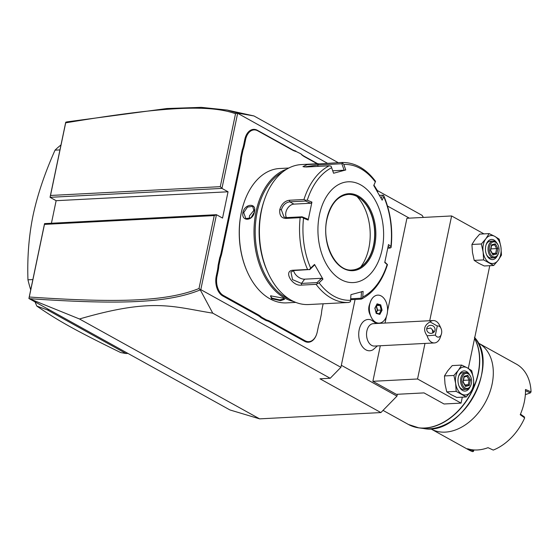<?xml version="1.0" encoding="UTF-8"?>
<svg xmlns="http://www.w3.org/2000/svg" width="559" height="559" viewBox="0 0 559 559"><rect width="100%" height="100%" fill="white"/><g stroke="black" fill="none" stroke-linecap="round" stroke-linejoin="round"><path stroke-width="0.84" d="M377.339 190.542L422.101 215.355L423.394 217.423M397.351 394.284L396.96 396.128L380.903 412.57L259.628 418.859L229.924 409.943L28.907 298.506L44.552 223.614L216.459 214.698L222.552 218.073L228.044 191.779L56.138 200.695L50.044 197.32L50.513 195.468L220.288 186.664L235.528 113.736C207.913 103.778 158.686 107.426 65.683 122.833L50.513 195.468M220.288 186.664L221.951 188.404L50.044 197.32L65.689 122.428L66.633 121.925L166.889 108.53L201.254 107.356L227.143 110.046L237.233 113.044L327.371 163.228M51.421 223.258L56.138 200.695M355.084 299.463L340.906 367.312L200.8 289.639L200.283 289.897L212.748 313.159C171.739 306.57 152.845 297.654 79.469 318.979L28.907 298.506M79.469 318.979L259.628 418.859M380.903 412.57L319.986 378.799L330.201 378.268L212.748 313.159M341.325 365.286L396.96 396.128M387.52 206.047L409.349 218.15M372.874 381.308L417.552 378.988L461.063 403.109L444.042 403.989L424.022 392.9L396.366 394.333L372.874 381.308L380.302 345.748M385.039 323.046L386.388 316.604M387.541 311.083L406.931 218.276L451.609 215.956L429.724 320.726M370.282 302.272L369.317 305.144A8.581 5.576 87 0 0 369.779 314.032L371.036 316.785A14.017 9.112 87 0 0 372.811 319.741A14.017 9.112 -93 0 0 379.163 323.123A14.017 9.112 -93 0 1 379.163 323.123A14.017 9.112 -93 0 1 372.832 319.741A14.017 9.112 87 0 1 369.716 304.473A14.017 9.112 87 0 1 377.73 295.131L377.709 295.131A14.017 9.112 87 0 0 377.709 295.131A14.017 9.112 87 0 0 370.282 302.272A14.017 9.112 87 0 0 371.036 316.785M372.001 320.398A15.68 10.195 87 0 0 371.532 320.16A15.68 10.195 87 0 0 359.123 330.062A15.68 10.195 87 0 0 365.852 349.822A15.68 10.195 87 0 0 373.07 349.71L377.416 345.895M227.143 110.046L253.947 115.944L338.223 162.662M340.906 367.312L330.201 378.268M373.95 185.127L377.709 191.129L377.556 191.87M228.044 191.779L221.951 188.404L237.61 113.463M200.8 289.639L216.459 214.698L214.251 215.585L44.468 224.39L44.552 223.614M376.85 190.654L377.709 191.129M317.694 163.731L304.369 156.338A28.872 18.761 87 0 1 300.959 153.865L296.193 151.552A29.431 19.125 -93 0 1 292.532 150.112L257.706 130.806A14.855 9.657 87 0 0 245.576 139.624L244.472 144.914A29.431 19.125 -93 0 1 242.997 150.085L241.404 157.708A29.431 19.125 -93 0 1 240.636 163.263L221.944 252.724A29.431 19.125 -93 0 1 220.477 257.895L218.883 265.518A29.431 19.125 -93 0 1 218.115 271.073L217.011 276.363A14.855 9.657 87 0 0 223.321 295.411L258.146 314.717A29.431 19.125 -93 0 1 261.584 317.212L266.636 320.014A29.431 19.125 -93 0 1 270.297 321.453L305.123 340.759A14.855 9.657 87 0 0 316.673 334.086A14.855 9.657 87 0 0 317.253 331.934L318.357 326.652A29.431 19.125 -93 0 1 319.51 322.389A29.431 19.125 -93 0 1 319.832 321.481L321.425 313.851A29.431 19.125 -93 0 1 322.194 308.295L323.137 303.789M319.832 321.481L319.741 321.746A28.872 18.761 87 0 0 319.462 322.536M316.625 334.233A15.414 10.02 -93 0 1 316.576 334.38A15.414 10.02 -93 0 1 304.585 341.304L269.759 321.998A28.872 18.761 87 0 0 266.133 320.58L266.636 320.014M223.321 295.411L222.782 295.963L257.608 315.269A28.872 18.761 87 0 1 261.018 317.743L266.133 320.58M222.782 295.963A15.414 10.02 -93 0 1 216.235 276.188L217.339 270.905A28.872 18.761 87 0 0 218.101 265.399L218.883 265.518M240.636 163.263L239.86 163.095L221.175 252.549A28.872 18.761 87 0 1 219.715 257.671L218.101 265.399M239.86 163.095A28.872 18.761 87 0 0 240.622 157.589L241.404 157.708M245.576 139.624L244.8 139.457L243.696 144.739A28.872 18.761 87 0 1 242.236 149.861L240.622 157.589M244.8 139.457A15.414 10.02 -93 0 1 257.392 130.303L292.217 149.609A28.872 18.761 87 0 0 295.844 151.028M253.947 115.944L237.233 113.044M237.247 113.086L235.528 113.736M200.318 289.835L199.011 288.514L214.251 215.585M29.704 298.702C118.494 304.669 167.309 303.341 200.283 289.897M28.942 298.45L29.292 297.025C117.635 302.992 166.414 301.636 199.011 288.514M44.468 224.39L29.292 297.025M65.766 122.162L65.683 122.833M300.959 153.865L296.193 151.552M317.149 163.759L304.683 156.841A29.431 19.125 -93 0 1 301.245 154.354M261.018 317.743L261.584 317.212M219.715 257.671L220.477 257.895M242.236 149.861L242.997 150.085M288.814 168.035L279.633 168.511A67.276 43.721 87 0 0 243.976 202.798L243.829 203.238A66.437 43.176 87 0 0 241.229 212.86A66.437 43.176 87 0 0 247.392 272.037A66.437 43.176 87 0 0 247.49 272.247M243.976 202.798A67.276 43.721 87 0 0 241.348 212.539A67.276 43.721 87 0 0 247.588 272.464A67.276 43.721 87 0 0 286.599 302.88L295.781 302.398M254.429 211.861C253.122 221.245 240.978 221.881 242.941 212.455C244.835 203.392 256.986 202.763 254.429 211.861L250.977 217.807L245.862 218.604L243.717 212.623L247.469 207.096L252.654 206.348L254.352 212.071M286.774 169.167A67.276 43.721 87 0 0 256.029 211.777A67.276 43.721 87 0 0 293.636 301.483M271.527 298.716L270.605 295.837L283.015 298.122L284.587 299.296L280.576 300.658L271.527 298.716L272.065 298.171L270.563 296.277L270.961 295.683M282.561 172.095A66.437 43.176 87 0 0 257.189 212.029A66.437 43.176 87 0 0 289.136 299.009M317.847 163.717L301.399 164.57A70.078 45.545 87 0 0 264.26 200.29L263.764 201.771A67.276 43.721 87 0 0 261.13 211.512A67.276 43.721 87 0 0 267.377 271.436L268.02 272.855A70.078 45.545 87 0 0 308.659 304.543L348.76 302.461A70.078 45.545 -93 0 1 316.087 284.342L301.497 285.104C292.147 286.599 283.015 270.626 292.979 270.242L307.569 269.487A70.078 45.545 -93 0 1 300.162 217.675L285.572 218.429C281.17 218.066 279.255 215.082 279.814 209.485C281.575 203.993 284.755 200.919 289.366 200.255L303.956 199.5A70.078 45.545 -93 0 1 329.223 165.799L306.129 167.001L302.943 166.631L307.073 164.612L341.542 162.494L342.562 163.081L341.863 163.752L344.127 170.209L332.724 170.795M264.26 200.29A70.078 45.545 87 0 0 261.521 210.436A70.078 45.545 87 0 0 268.02 272.855M361.072 299.149L361.939 298.639L361.072 299.149L350.633 299.694M300.162 217.675L301.979 217.192L303.53 218.178A68.002 44.196 87 0 0 310.671 268.131L309.462 269.55L307.569 269.487M329.223 165.799L331.061 166.17L331.648 167.728A68.002 44.196 87 0 0 307.282 200.22L311.929 202.099L308.177 220.064L307.527 219.016L302.077 216.808L301.979 217.192M302.077 216.808L286.508 217.612L284.014 217.046L281.366 209.828C282.896 205.083 285.712 202.421 289.807 201.834L305.375 201.03L310.825 203.238L293.922 204.119A8.406 5.925 119 0 0 287.081 209.157A8.406 5.925 119 0 0 286.474 217.619M388.184 246.358L390.182 248.042L391.097 247.267C393.019 228.862 390.538 211.609 383.663 195.51L383.74 196.607L382.167 200.171L373.74 185.476L375.32 181.92A68.002 44.196 87 0 0 343.813 164.451L342.562 163.081M391.021 247.616L390.881 246.561A68.002 44.196 87 0 0 383.74 196.607M390.182 248.042L387.848 248.168M384.858 262.108L387.478 264.589M361.484 291.63L361.086 298.226L361.939 298.639L362.763 297.011A68.002 44.196 87 0 0 387.128 264.519L384.753 262.52L388.512 244.556L390.881 246.561M361.086 298.226L350.689 298.765M316.087 284.342L319.091 282.819A68.002 44.196 87 0 0 350.598 300.288L350.437 301.734L348.76 302.461M310.671 268.131L314.521 264.449L322.941 279.144L321.551 278.291L317.037 282.602L317.421 283.427M317.037 282.602L301.469 283.413L292.546 279.647L290.932 272.058L294.069 270.507L309.462 269.55M314.521 264.449L314.158 265.392L309.637 269.704M308.177 220.064L303.53 218.178M319.448 214.817A50.457 32.792 87 0 0 340.885 279.514A50.457 32.792 87 0 0 382.104 249.552A50.457 32.792 87 0 0 360.66 184.854A50.457 32.792 87 0 0 319.448 214.817M350.598 300.288L350.933 294.663L363.105 291.386L362.763 297.011M322.941 279.144L319.091 282.819M307.282 200.22L305.528 200.22L303.956 199.5M311.929 202.099L310.825 203.238M305.375 201.03L305.528 200.22M304.159 166.966L317.785 165.003L341.863 163.752M373.775 185.525L375.32 181.92M379.512 195.308L383.537 195.259M382.622 195.147L381.196 198.361M343.813 164.451L345.748 169.964L333.576 173.234L331.648 167.728M352.1 270.011A37.844 24.596 87 0 0 363.874 264.456A37.844 24.596 87 0 0 373.538 245.247A37.844 24.596 87 0 0 360.464 198.731A37.844 24.596 87 0 0 348.187 194.427M356.991 196.475A44.566 28.963 -93 0 1 368.87 248.021A44.566 28.963 -93 0 1 360.653 267.062M345.748 169.964L344.127 170.209M321.551 278.291L304.648 279.172A8.406 5.045 36.9 0 1 293.636 270.549M254.513 209.569L249.461 215.809L249.454 218.716M284.279 298.967L279.577 299.89L272.065 298.171M424.98 343.429L417.552 378.988M451.609 215.956L483.94 233.886M489.768 265.686L468.309 368.423M462.307 397.163L461.063 403.109M456.179 391.384L446.746 391.873L451.169 394.689L456.794 397.449L466.234 396.953L470.713 391.747L474.004 386.59L473.459 378.597L471.726 370.659L467.296 367.843L461.678 365.09L458.387 370.24L453.908 375.452L455.641 383.39L456.179 391.384L466.234 396.953M453.908 375.452L444.468 375.941L445.006 383.942L446.746 391.873M461.678 365.09L452.238 365.579L447.752 370.792L444.468 375.941M461.804 394.137A14.017 9.112 87 0 0 470.713 391.747A14.017 9.112 87 0 0 473.459 378.597A14.017 9.112 87 0 0 467.296 367.843A14.017 9.112 87 0 0 458.387 370.24A14.017 9.112 87 0 0 455.641 383.39A14.017 9.112 87 0 0 461.804 394.137M469.371 374.488A10.09 6.561 87 0 0 466.527 371.525A10.09 6.561 87 0 0 458.68 376.06A10.09 6.561 87 0 0 459.225 386.507A10.09 6.561 87 0 0 462.572 390.461A10.09 6.561 87 0 0 470.021 386.961M459.03 386.052A8.406 5.464 87 0 0 461.629 388.945A8.406 5.464 87 0 0 463.711 389.455L466.479 389.316A8.406 5.464 87 0 0 470.937 385.025A8.406 5.464 87 0 0 471.006 384.795M458.534 376.528A8.406 5.464 87 0 1 462.838 372.657L465.605 372.518A8.406 5.464 -93 0 0 460.819 378.024A8.406 5.464 87 0 0 466.479 389.316M465.605 372.518A8.406 5.464 -93 0 1 470.482 376.319L470.678 376.745A7.567 4.919 -93 0 1 471.377 383.488A7.567 4.919 87 0 1 471.083 384.585L470.937 385.025M471.083 384.585A7.567 4.919 87 0 1 464.829 387.75A7.567 4.919 87 0 1 461.979 378.275A7.567 4.919 -93 0 1 465.899 373.37A7.567 4.919 -93 0 1 470.678 376.745M464.061 376.305L462.887 381.902L465.514 386.472L469.301 385.458L470.468 379.861L467.848 375.292L464.061 376.305L463.844 377.101M467.848 375.292L467.003 376.256L464.145 377.025M463.942 377.087L467.003 376.256M470.468 379.861L469.183 380.064L467.003 376.263M469.301 385.458L468.211 384.725L469.183 380.064L463.446 380.365L463.152 381.804M465.514 386.472L465.053 385.577M464.927 384.899L468.211 384.725L465.284 385.514M483.647 259.907L474.207 260.396L478.637 263.219L484.255 265.972L493.695 265.483L498.181 260.27L501.465 255.121L500.927 247.12L499.194 239.182L494.764 236.366L489.139 233.613L485.855 238.763L481.369 243.976L483.109 251.913L483.647 259.907L493.695 265.483M481.369 243.976L471.929 244.465L472.474 252.465L474.207 260.396M489.139 233.613L479.706 234.102L475.22 239.315L471.929 244.465M489.272 262.667A14.017 9.112 87 0 0 498.181 260.27A14.017 9.112 87 0 0 500.927 247.12A14.017 9.112 87 0 0 494.764 236.366A14.017 9.112 87 0 0 485.855 238.763A14.017 9.112 87 0 0 483.109 251.913A14.017 9.112 87 0 0 489.272 262.667M496.839 243.011A10.09 6.561 87 0 0 493.995 240.049A10.09 6.561 87 0 0 486.148 244.583A10.09 6.561 87 0 0 486.686 255.03A10.09 6.561 87 0 0 490.04 258.985A10.09 6.561 87 0 0 497.489 255.484M486.491 254.576A8.406 5.464 87 0 0 489.097 257.468A8.406 5.464 87 0 0 491.179 257.978L493.946 257.839A8.406 5.464 87 0 0 498.404 253.548A8.406 5.464 87 0 0 498.474 253.318M486.002 245.052A8.406 5.464 87 0 1 490.306 241.188L493.073 241.041A8.406 5.464 -93 0 0 488.286 246.547A8.406 5.464 87 0 0 493.946 257.839M493.073 241.041A8.406 5.464 -93 0 1 497.95 244.842L498.146 245.268A7.567 4.919 -93 0 1 498.845 252.011A7.567 4.919 87 0 1 498.551 253.108L498.404 253.548M498.551 253.108A7.567 4.919 87 0 1 492.29 256.274A7.567 4.919 87 0 1 489.446 246.798A7.567 4.919 -93 0 1 493.366 241.893A7.567 4.919 -93 0 1 498.146 245.268M491.522 244.835L490.355 250.425L492.975 255.002L496.769 253.982L497.936 248.385L495.316 243.815L491.522 244.835L491.312 245.632M495.316 243.815L494.47 244.779L491.606 245.548M491.41 245.611L494.575 244.765L496.651 248.587L497.936 248.385M496.769 253.982L495.679 253.248L496.651 248.587L490.907 248.888L490.62 250.327L492.912 254.324M492.975 255.002L492.521 254.1M492.395 253.423L495.679 253.248L492.745 254.038M377.73 295.131A14.017 9.112 87 0 1 384.082 298.506A14.017 9.112 -93 0 1 387.191 313.774A14.017 9.112 -93 0 1 379.184 323.123L379.184 323.123M374.837 308.086L376.2 313.382L379.82 314.424L382.076 310.168L380.714 304.872L377.094 303.83L374.83 308.226M376.2 313.382L376.039 312.914L376.2 313.382M377.094 303.83L376.822 304.459L377.094 303.83M380.714 304.872L380.029 305.382L376.955 304.501M382.076 310.168L381.238 310.07L380.029 305.382L376.389 305.563M379.82 314.424L379.351 313.851L376.13 312.921M376.116 312.474L377.318 310.203L376.207 305.906M376.221 312.893L377.618 310.259L376.361 305.619M377.318 310.203L381.238 310.07L379.247 313.816M437.285 326.002L430.053 321.893A11.215 7.288 -93 0 1 433.239 320.545L373.251 323.661A11.215 7.288 87 0 0 366.578 333.08A11.215 7.288 87 0 0 371.637 345.371A11.215 7.288 -93 0 0 374.411 346.056L434.399 342.94A11.215 7.288 -93 0 1 431.625 342.262A11.215 7.288 -93 0 1 427.146 335.805L435.384 335.114A5.604 3.64 87 0 0 441.337 334.268A5.604 3.64 87 0 0 441.037 328.461A5.604 3.64 87 0 0 437.285 326.002L435.384 335.114M433.239 320.545A11.215 7.288 -93 0 1 436.013 321.229A11.215 7.288 -93 0 1 439.737 325.618L441.037 328.461M441.337 334.268L440.345 337.231A11.215 7.288 -93 0 1 434.399 342.94M430.053 321.893C423.981 325.401 423.009 330.041 427.146 335.805M426.762 328.447A4.206 4.025 -160.2 0 1 431.96 325.478A4.206 4.025 -160.2 0 1 434.818 330.774A4.206 4.025 -160.2 0 1 426.762 328.447M432.736 333.017L432.414 329.824L430.675 328.007L426.699 328.853M432.414 329.824A4.206 4.025 -160.2 0 1 433.777 332.332M59.946 149.91L55.034 150.161A112.121 72.873 -93 0 1 60.98 144.956M32.862 279.556L27.95 279.814C27.188 257.238 28.893 235.772 33.058 215.425C37.397 195.063 44.72 173.311 55.034 150.161M49.283 309.805L47.354 309.903L36.838 306.087A112.121 72.873 -93 0 1 35.042 301.909M30.71 289.848A112.121 72.873 -93 0 1 27.95 279.814M127.969 353.421L126.041 353.526L47.354 309.903M36.838 306.087C58.409 320.943 76.331 330.879 120.716 352.582L126.041 353.526M430.577 428.725A49.052 34.546 -61 0 0 431.08 429.005A49.052 34.546 -61 0 0 445.25 432.121A49.052 34.546 -61 0 0 492.095 384.173A49.052 34.546 119 0 0 478.644 343.205L516.411 364.14A49.052 34.546 -61 0 1 531.05 391.859L525.502 389.476A49.052 34.546 -61 0 1 524.293 402.026A49.052 34.546 -61 0 1 520.226 414.715L524.677 417.901L524.468 418.356A48.214 33.959 -61 0 1 518.801 428.487M431.08 429.005L468.847 449.946A49.052 34.546 -61 0 0 472.634 451.644L467.603 448.737A49.052 34.546 -61 0 0 488.028 447.675L493.255 450.079A49.052 34.546 -61 0 0 518.745 428.571A49.052 34.546 -61 0 0 524.656 417.936M478.141 342.926A49.052 34.546 119 0 1 478.644 343.205M474.018 449.953L473.34 451.483L472.634 451.644M471.013 449.59L473.557 451.05M520.485 414.121L524.454 416.986L524.468 418.356M525.376 390.706L530.4 392.872L531.05 391.859M530.4 392.872L525.348 394.682M304.683 156.841L304.369 156.338M305.123 340.759L304.585 341.304M270.297 321.453L269.759 321.998M258.146 314.717L257.608 315.269M217.011 276.363L216.235 276.188M218.115 271.073L217.339 270.905M221.944 252.724L221.175 252.549M244.472 144.914L243.696 144.739M257.706 130.806L257.392 130.303M292.532 150.112L292.217 149.609M285.572 218.429L286.508 217.612M279.814 209.485L281.366 209.828M289.366 200.255L289.807 201.834L293.922 204.119M301.497 285.104L301.469 283.413L304.648 279.172M292.979 270.242L294.069 270.507M318.441 163.689L317.785 165.003L317.987 166.386M374.705 245.45A38.543 25.05 87 0 0 358.326 196.027A38.543 25.05 87 0 0 326.84 218.918A38.543 25.05 87 0 0 343.219 268.341A38.543 25.05 87 0 0 374.705 245.45M352.205 270.004A37.844 24.596 87 0 0 373.74 245.24A37.844 24.596 87 0 0 348.285 194.42C337.86 195.643 330.767 203.867 326.994 219.086C321.208 243.102 335.938 272.051 352.205 270.004M242.941 212.455L243.717 212.623M376.242 312.97L379.24 313.837M383.034 410.383L408.419 424.463A56.061 39.486 -61 0 0 473.962 386.667M474.004 386.569A56.061 39.486 -61 0 0 478.155 373.223A56.061 39.486 -61 0 0 474.549 338.551M474.577 338.405A56.012 39.451 119 0 1 468.267 398.183A56.012 39.451 119 0 1 418.817 427.866A56.012 39.451 119 0 1 413.29 426.58M408.419 424.463L418.817 427.866L423.869 428.543A54.09 38.096 -61 0 0 473.452 396.778A54.09 38.096 -61 0 0 474.724 337.699M247.588 272.464L247.392 272.037M361.617 299.023C373.503 292.755 382.118 281.303 387.471 264.652M375.578 181.382C365.9 168.497 354.56 162.194 341.542 162.494M464.18 376.836L463.145 381.797L465.444 385.801M491.647 245.359L490.613 250.32M377.059 304.299L375.005 308.184L376.263 313.061M371.532 320.16L376.256 323.5M423.869 428.543C461.58 436.369 501.053 365.174 474.43 337.336"/></g></svg>
